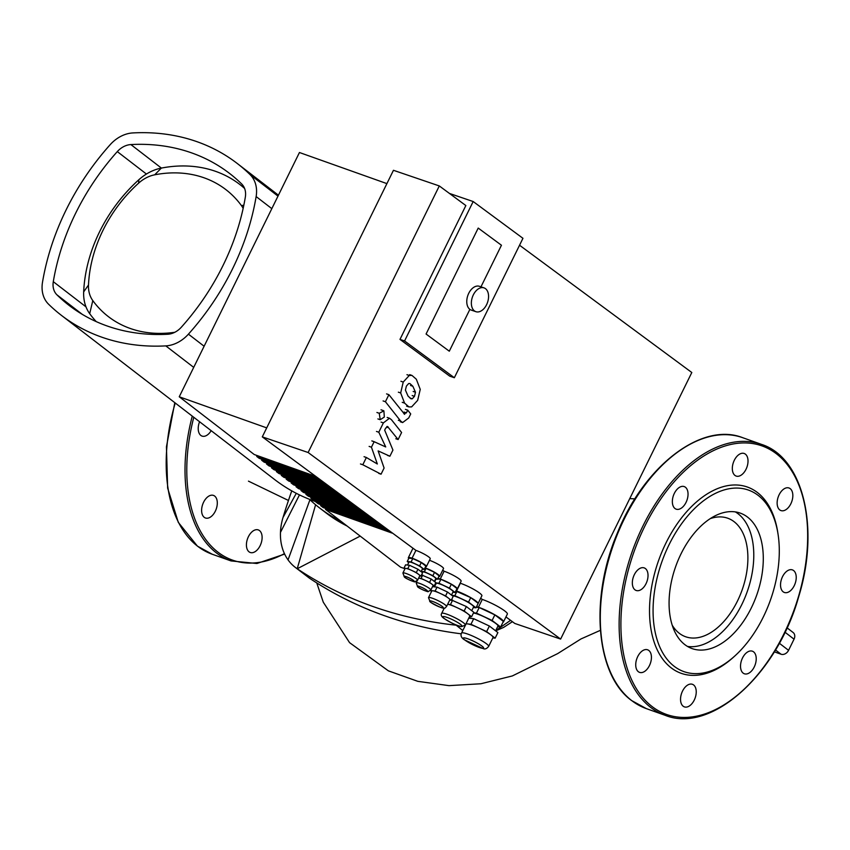 <?xml version="1.0" encoding="UTF-8"?>
<svg xmlns="http://www.w3.org/2000/svg" width="850" height="850" viewBox="0 0 850 850"><rect width="100%" height="100%" fill="white"/><g stroke="black" fill="none" stroke-linecap="round" stroke-linejoin="round"><path stroke-width="1.27" d="M260.121 545.711A11.985 7.161 -70.4 0 1 250.251 552.489A11.985 7.161 -70.4 0 1 247.52 538.804A11.985 7.161 -70.4 0 1 258.283 529.911A11.985 7.161 -70.4 0 1 260.121 545.711M209.897 517.406A11.985 7.161 -70.4 0 1 205.445 517.99A11.985 7.161 -70.4 0 1 202.714 504.305A11.985 7.161 -70.4 0 1 213.467 495.412A11.985 7.161 -70.4 0 1 217.079 505.697A11.985 7.161 -70.4 0 1 209.897 517.406M211.172 430.674A11.985 7.161 -70.4 0 1 202.045 436.092A11.985 7.161 -70.4 0 1 200.834 435.434A11.985 7.161 -70.4 0 1 199.569 421.738M455.621 624.75L462.804 630.551M456.896 625.26A56.61 44.561 127.6 0 1 455.802 625.154A535.404 421.451 -52.4 0 1 297.213 568.756A56.61 44.561 127.6 0 1 295.279 567.375A56.61 44.561 127.6 0 1 288.054 559.884A56.61 44.561 127.6 0 1 280.468 532.398A56.61 44.561 127.6 0 1 283.029 517.448A535.404 421.451 -52.4 0 1 291.763 490.864M360.188 536.106L297.213 568.756L315.605 504.751M309.485 499.322A209.068 164.56 -52.4 0 0 319.536 507.907L325.678 512.635A209.068 164.56 -52.4 0 0 347.14 526.054M296.289 493.308L283.029 517.448M295.279 567.375L309.506 578.223A535.404 421.451 -52.4 0 0 461.274 633.824M512.412 621.701L503.646 627.385L498.015 629.882M510.584 620.341L495.72 630.594M784.986 632.209L794.038 639.179A6.29 4.951 -52.4 0 0 793.124 632.506L787.047 627.831M794.038 639.179L788.556 650.335L779.322 643.227M775.476 649.931L781.054 654.224A6.29 4.951 -52.4 0 0 788.556 650.335M781.054 654.224L774.329 651.833M672.265 625.292A62.9 37.581 109.6 0 0 679.235 633.25A62.9 37.581 109.6 0 0 687.703 637.372A62.9 37.581 109.6 0 0 729.215 614.837A62.9 37.581 109.6 0 0 734.124 521.709A62.9 37.581 109.6 0 0 725.634 517.586A62.9 37.581 109.6 0 0 710.175 518.67M319.536 507.907A209.068 164.56 -52.4 0 0 340.999 521.326M174.803 332.276A125.003 98.398 127.6 0 1 92.799 300.592A31.45 24.756 127.6 0 1 88.496 285.016A125.003 98.398 127.6 0 1 138.624 183.143A31.45 24.756 127.6 0 1 154.689 174.813A125.003 98.398 127.6 0 1 241.496 205.679A31.45 24.756 127.6 0 1 243.153 208.377M244.609 188.456A137.583 108.301 -52.4 0 0 239.732 184.407A137.583 108.301 -52.4 0 0 161.341 168.087A44.03 34.659 -52.4 0 0 138.847 179.743A137.583 108.301 -52.4 0 0 83.672 291.879A44.03 34.659 -52.4 0 0 89.696 313.671A137.583 108.301 -52.4 0 0 96.209 321.598M672.361 502.201A11.985 7.161 109.6 0 0 676.175 509.161A11.985 7.161 109.6 0 0 686.938 500.278A11.985 7.161 109.6 0 0 684.207 486.582A11.985 7.161 109.6 0 0 676.122 490.461A11.985 7.161 109.6 0 0 672.361 502.201M734.315 460.264A11.985 7.161 109.6 0 0 736.153 476.064A11.985 7.161 109.6 0 0 746.916 467.171A11.985 7.161 109.6 0 0 744.186 453.486A11.985 7.161 109.6 0 0 734.315 460.264M784.539 488.58A11.985 7.161 109.6 0 0 777.357 500.289A11.985 7.161 109.6 0 0 780.969 510.574A11.985 7.161 109.6 0 0 791.732 501.681A11.985 7.161 109.6 0 0 789.002 487.996A11.985 7.161 109.6 0 0 784.539 488.58M793.613 570.552A11.985 7.161 109.6 0 0 792.391 569.893A11.985 7.161 109.6 0 0 781.639 578.776A11.985 7.161 109.6 0 0 784.369 592.471A11.985 7.161 109.6 0 0 794.707 584.651A11.985 7.161 109.6 0 0 793.613 570.552M756.213 658.166A11.985 7.161 109.6 0 0 752.388 651.196A11.985 7.161 109.6 0 0 741.625 660.089A11.985 7.161 109.6 0 0 744.356 673.774A11.985 7.161 109.6 0 0 752.441 669.906A11.985 7.161 109.6 0 0 756.213 658.166M694.248 700.092A11.985 7.161 109.6 0 0 692.41 684.303A11.985 7.161 109.6 0 0 681.647 693.186A11.985 7.161 109.6 0 0 684.378 706.881A11.985 7.161 109.6 0 0 694.248 700.092M644.024 671.787A11.985 7.161 109.6 0 0 651.206 660.078A11.985 7.161 109.6 0 0 647.594 649.793A11.985 7.161 109.6 0 0 636.831 658.686A11.985 7.161 109.6 0 0 639.561 672.371A11.985 7.161 109.6 0 0 644.024 671.787M634.95 589.815A11.985 7.161 109.6 0 0 636.172 590.474A11.985 7.161 109.6 0 0 646.924 581.581A11.985 7.161 109.6 0 0 644.194 567.896A11.985 7.161 109.6 0 0 633.856 575.716A11.985 7.161 109.6 0 0 634.95 589.815M751.315 607.909A71.889 42.957 109.6 0 0 740.276 513.124A71.889 42.957 109.6 0 0 681.052 553.807A71.889 42.957 109.6 0 0 692.091 648.593A71.889 42.957 109.6 0 0 751.315 607.909M687.512 646.436A71.889 42.957 109.6 0 0 741.806 604.531A71.889 42.957 109.6 0 0 735.356 511.902M669.109 544.616A96.337 57.556 109.6 0 0 663.149 653.565A96.337 57.556 109.6 0 0 735.059 655.764A96.337 57.556 109.6 0 0 763.258 617.1A96.337 57.556 109.6 0 0 778.122 534.692A96.337 57.556 109.6 0 0 732.881 488.229A96.337 57.556 109.6 0 0 669.109 544.616M778.122 534.692L777.835 532.812A98.844 59.064 109.6 0 0 731.414 485.138A98.844 59.064 109.6 0 0 665.975 542.991A98.844 59.064 109.6 0 0 659.866 654.787A98.844 59.064 109.6 0 0 733.656 657.039L735.059 655.764M485.446 288.628A12.58 8.022 108.8 0 0 484.022 287.874A12.58 8.022 108.8 0 0 472.812 296.013A12.58 8.022 108.8 0 0 474.47 310.93A12.58 8.022 108.8 0 0 475.894 311.684A12.58 8.022 108.8 0 0 487.114 303.546A12.58 8.022 108.8 0 0 485.446 288.628M475.894 311.684L471.314 310.123A12.58 8.022 -71.2 0 1 469.88 309.368A12.58 8.022 -71.2 0 1 468.223 294.451A12.58 8.022 -71.2 0 1 479.432 286.312L484.022 287.874M386.761 426.551L388.237 427.061L385.741 427.954L384.668 430.142L392.934 450.075L389.895 456.227L378.144 450.904L384.094 468.042L381.066 474.194L362.801 464.759L366.371 457.491L377.326 463.994L371.439 447.196L374.149 441.692L385.719 446.951L378.803 432.236L383.382 422.896L389.502 418.243L391.467 419.73L401.593 432.501L398.129 439.535L387.483 426.445M378.739 473.397L381.066 474.194M360.474 463.962L362.801 464.759M364.055 456.694L366.371 457.491M369.123 446.409L371.439 447.196M371.832 440.895L374.149 441.692M376.486 431.439L378.803 432.236M395.803 438.749L398.129 439.535M387.579 455.441L389.895 456.227M406.396 386.07L408.648 383.552L409.902 383.552L412.856 386.261L415.491 392.243L414.492 396.344L412.271 398.799L411.017 398.809L408.032 396.068L405.418 390.108L406.396 386.07M404.568 403.102L400.669 392.966L403.229 382.054L409.286 375.477L411.984 375.434L416.319 379.217L420.24 389.385L417.658 400.361L411.634 406.884L408.935 406.927L404.568 403.102L402.241 402.316M406.959 374.68L409.286 375.477M403.899 413.748L406.396 412.866L407.734 410.157L410.709 413.939L408.733 417.945L402.634 422.567L400.658 421.058L385.422 401.721L388.886 394.676L404.664 414.364M383.095 400.934L385.422 401.721M386.559 393.89L388.886 394.676M405.408 409.371L407.734 410.157M383.892 410.89L384.328 417.031L380.237 419.719L379.238 413.281L383.892 410.89M425.701 566.408A9.435 1.445 -153.8 0 0 425.839 566.281A9.435 1.445 -153.8 0 0 425.861 566.1A9.435 1.445 -153.8 0 0 421.037 562.424A9.435 1.445 -153.8 0 0 412.399 558.439A9.435 1.445 26.2 0 1 421.037 562.424A9.435 1.445 26.2 0 1 425.85 566.089A9.435 1.445 26.2 0 1 425.839 566.281A9.435 1.445 26.2 0 1 425.701 566.408M425.531 566.759A10.062 1.541 -153.8 0 0 426.402 566.557A10.062 1.541 -153.8 0 0 421.791 562.732A10.062 1.541 -153.8 0 0 412.069 558.195L415.905 550.386L412.069 558.195A10.062 1.541 -153.8 0 0 408.351 557.674A10.062 1.541 -153.8 0 0 408.723 558.482M432.873 575.694L434.52 572.347L439.131 575.896A9.435 1.445 -153.8 0 0 434.308 572.231A9.435 1.445 -153.8 0 0 425.669 568.246A9.435 1.445 26.2 0 1 434.308 572.231A9.435 1.445 26.2 0 1 439.121 575.896L437.484 579.243L432.873 575.694L424.384 571.721L421.228 571.37M438.802 576.566A10.062 1.541 -153.8 0 0 439.673 576.364A10.062 1.541 -153.8 0 0 435.062 572.539A10.062 1.541 -153.8 0 0 425.34 568.002L425.946 566.769L425.34 568.002A10.062 1.541 -153.8 0 0 424.979 567.885M456.716 588.349A11.326 1.732 -153.8 0 0 451.647 584.449A11.326 1.732 26.2 0 1 456.716 588.349M450.776 583.95A11.326 1.732 -153.8 0 0 441.458 579.583A11.326 1.732 26.2 0 1 450.776 583.95M456.705 589.209A11.953 1.827 -153.8 0 0 457.3 588.965A11.953 1.827 -153.8 0 0 451.817 584.428A11.953 1.827 -153.8 0 0 440.268 579.031L444.114 571.221L440.268 579.031A11.953 1.827 -153.8 0 0 437.92 578.351M477.349 602.703A14.461 2.21 -153.8 0 0 471.591 598.262A14.461 2.21 26.2 0 1 477.349 602.703M469.189 596.881A14.461 2.21 -153.8 0 0 458.586 591.919A14.461 2.21 26.2 0 1 469.189 596.881M456.907 591.175A15.098 2.306 -153.8 0 0 456.524 591.048L460.371 583.238L456.524 591.048A15.098 2.306 -153.8 0 0 455.908 590.846M502.924 621.074A16.979 2.603 -153.8 0 0 495.316 615.219A16.979 2.603 26.2 0 1 502.924 621.074M494.02 614.476A16.979 2.603 -153.8 0 0 480.038 607.931A16.979 2.603 26.2 0 1 494.02 614.476M503.009 622.189A17.606 2.699 -153.8 0 0 503.519 621.871A17.606 2.699 -153.8 0 0 495.454 615.177A17.606 2.699 -153.8 0 0 478.433 607.229L482.269 599.42L478.433 607.229A17.606 2.699 -153.8 0 0 476.574 606.645M325.975 508.566L325.55 509.426L400.541 567.173L404.441 568.554M321.056 504.772L320.631 505.644L323.085 507.535L389.619 531.197L392.073 533.088L325.55 509.426M316.136 500.99L315.711 501.851L318.176 503.752L384.699 527.404L387.154 529.295L320.631 505.644M311.217 497.197L310.792 498.068L313.257 499.959L379.599 523.558M306.308 493.414L305.873 494.286L308.337 496.177L374.276 519.626M301.389 489.632L300.964 490.493L303.418 492.394L368.964 515.695M296.469 485.839L296.044 486.71L298.499 488.601L363.651 511.774M291.55 482.056L291.125 482.928L293.579 484.819L358.328 507.843M286.631 478.274L286.206 479.134L288.671 481.026L353.016 503.912M281.711 474.481L281.286 475.352L283.751 477.243L347.703 499.991M276.803 470.698L276.367 471.559L278.832 473.461L342.38 496.06M271.883 466.905L271.458 467.776L273.913 469.668L337.067 492.129M266.964 463.123L266.539 463.994L268.993 465.885L331.755 488.197M262.044 459.34L261.619 460.201L264.074 462.103L326.432 484.277M257.125 455.547L256.7 456.418L259.154 458.309L321.119 480.346M386.909 183.621L299.444 152.511L179.244 396.78L254.246 454.527L315.807 476.414M315.711 501.851L382.043 525.364M310.792 498.068L376.943 521.592M305.873 494.286L371.62 517.661M300.964 490.493L366.308 513.74M296.044 486.71L360.995 509.809M291.125 482.928L355.672 505.877M286.206 479.134L350.359 501.946M281.286 475.352L345.047 498.026M276.367 471.559L339.724 494.094M271.458 467.776L334.411 490.163M266.539 463.994L329.099 486.243M261.619 460.201L323.776 482.311M266.709 427.879L179.244 396.78M256.7 456.418L318.463 478.38M478.221 228.076L501.447 245.236L480.973 286.832L501.447 245.236L478.221 228.076L426.073 334.029L478.221 228.076M449.299 351.199L426.073 334.029L449.299 351.199L469.88 309.368L449.299 351.199M404.568 340.956L454.346 377.729L522.952 238.308L473.174 201.535L404.568 340.956L399.989 339.394L465.853 205.551L439.301 185.938L393.454 170.298L262.289 436.868L415.905 550.386A10.062 1.541 -153.8 0 1 425.638 554.923A10.062 1.541 -153.8 0 1 430.249 558.747L426.402 566.557M505.952 616.919L514.792 623.454L560.628 639.083L691.804 372.513L519.541 245.225M480.675 598.241L482.269 599.42A17.606 2.699 -153.8 0 1 499.29 607.367A17.606 2.699 -153.8 0 1 507.365 614.061L503.519 621.871M460.179 583.1L460.371 583.238A15.098 2.306 -153.8 0 1 474.959 590.049A15.098 2.306 -153.8 0 1 481.876 595.786L478.168 603.33L470.741 597.614L455.802 591.058M442.712 570.191L444.114 571.221A11.953 1.827 -153.8 0 1 455.664 576.619A11.953 1.827 -153.8 0 1 461.136 581.156L457.3 588.965M478.04 603.234A15.098 2.306 -153.8 0 0 470.9 597.731M470.464 597.476A15.098 2.306 -153.8 0 0 457.321 591.324M439.673 576.364L443.519 568.554A10.062 1.541 -153.8 0 0 439.067 564.825A10.062 1.541 -153.8 0 0 429.484 560.299M399.989 339.394L449.756 376.168L454.346 377.729M449.48 193.449L473.174 201.535M439.301 185.938L308.136 452.508L560.628 639.083M262.289 436.868L308.136 452.508M465.364 625.069L461.592 626.631C458.097 626.312 452.2 623.56 443.902 618.364C441.405 616.569 440.661 614.922 441.66 613.413A13.207 2.019 26.2 0 1 454.41 617.429A13.207 2.019 26.2 0 1 465.364 625.069L469.752 616.144A13.207 2.019 -153.8 0 0 467.882 613.87A13.207 2.019 -153.8 0 0 457.311 607.782A13.207 2.019 -153.8 0 0 447.663 604.286L450.457 604.573L464.164 611.001L471.612 616.739L469.582 616.516M451.403 599.983L466.353 606.539L473.811 612.276L471.612 616.739M466.353 606.539L464.164 611.001M452.646 600.121L450.457 604.573M471.739 610.683L473.588 606.942A12.58 1.923 -153.8 0 0 465.279 600.759A12.58 1.923 -153.8 0 0 452.147 595.595M478.199 603.351L476 607.814L468.552 602.076L454.846 595.659L451.786 595.319M470.741 597.614L468.552 602.076M457.034 591.196L454.846 595.659M473.301 607.516L476 607.814M422.291 569.224L424.214 569.436L425.861 566.089L421.249 562.541L412.76 558.567L408.892 558.142L407.246 561.489L408.712 562.626M417.573 580.231L419.772 575.769A8.181 1.254 -153.8 0 0 418.614 574.356A8.181 1.254 -153.8 0 0 412.069 570.594A8.181 1.254 -153.8 0 0 405.886 568.395A8.181 1.254 -153.8 0 0 405.099 568.544L402.9 573.006A8.181 1.254 26.2 0 1 410.794 575.492A8.181 1.254 26.2 0 1 417.573 580.231L414.906 581.751C415.841 582.739 405.854 578.733 404.43 577.086L402.9 573.006M419.666 575.992L420.92 576.13L416.309 572.571L407.819 568.607L403.952 568.183L404.919 568.926M403.952 568.183L405.599 564.836L409.466 565.261L417.956 569.234L422.567 572.783L420.92 576.13M417.956 569.234L416.309 572.571M409.466 565.261L407.819 568.607M421.101 571.646L422.503 568.799A7.544 1.158 -153.8 0 0 416.234 564.432A7.544 1.158 -153.8 0 0 408.956 562.126L407.522 565.048M424.214 569.436L419.603 565.888L411.113 561.914L407.246 561.489M421.249 562.541L419.603 565.888M412.76 558.567L411.113 561.914M435.561 579.031L437.484 579.243M434.371 581.453L435.774 578.606A7.544 1.158 -153.8 0 0 429.516 574.239A7.544 1.158 -153.8 0 0 422.227 571.933L422.025 572.358M434.52 572.347L426.031 568.374L424.384 571.721M426.031 568.374L424.809 568.236M421.515 574.929L431.226 579.041L435.837 582.59L434.191 585.937L429.579 582.388L421.09 578.414L418.604 578.138M431.226 579.041L429.579 582.388M432.937 585.799L434.191 585.937M422.737 575.067L421.09 578.414M417.138 580.869L416.181 582.813A8.181 1.254 26.2 0 1 424.065 585.299A8.181 1.254 26.2 0 1 430.854 590.038L433.043 585.576A8.181 1.254 -153.8 0 0 431.885 584.162A8.181 1.254 -153.8 0 0 425.34 580.401A8.181 1.254 -153.8 0 0 419.156 578.202A8.181 1.254 -153.8 0 0 418.572 578.213M452.88 592.248L455.101 592.482L457.013 588.582L451.339 584.205L440.895 579.317L437.623 578.967M446.547 606.539L449.841 599.845A10.062 1.541 -153.8 0 0 448.418 598.102A10.062 1.541 -153.8 0 0 440.353 593.481A10.062 1.541 -153.8 0 0 432.756 590.771A10.062 1.541 -153.8 0 0 431.779 590.963L428.485 597.656A10.062 1.541 26.2 0 1 438.196 600.716A10.062 1.541 26.2 0 1 446.547 606.539C444.731 607.601 446.76 611.522 430.281 602.066L428.485 597.656M449.703 600.121L451.254 600.291L445.581 595.924L435.136 591.037L430.536 590.527M430.472 590.601L431.556 591.43M432.522 586.638L437.059 587.127L447.493 592.014L453.178 596.392L451.254 600.291M447.493 592.014L445.581 595.924M437.059 587.127L435.136 591.037M451.478 595.085L453.114 591.759A9.435 1.445 -153.8 0 0 445.294 586.298A9.435 1.445 -153.8 0 0 436.188 583.429L434.509 586.851M455.101 592.482L449.416 588.115L438.972 583.227L435.699 582.866M451.339 584.205L449.416 588.115M440.895 579.317L438.972 583.227M435.997 579.084L434.701 581.708M435.349 583.578L435.901 584.014M497.643 626.684L500.639 627.003L492.118 620.447L476.457 613.116L473.546 612.797M495.614 630.827L497.951 626.057A14.461 2.21 -153.8 0 0 488.548 619.013A14.461 2.21 -153.8 0 0 473.439 613.02M492.118 620.447L494.859 614.869L503.381 621.424L500.639 627.003M494.859 614.869L479.198 607.537L476.457 613.116M479.198 607.537L476.297 607.219M468.775 618.152L473.716 618.694L489.377 626.025L497.898 632.581L495.146 638.159L486.636 631.603L470.964 624.272L466.023 623.73M489.377 626.025L486.636 631.603M492.819 637.904L495.146 638.159M473.716 618.694L470.964 624.272M467.394 623.879A15.098 2.306 -153.8 0 0 465.938 624.166L461.55 633.08A15.098 2.306 26.2 0 1 476.117 637.681A15.098 2.306 26.2 0 1 488.644 646.414L493.032 637.489A15.098 2.306 -153.8 0 0 490.886 634.876A15.098 2.306 -153.8 0 0 478.805 627.938A15.098 2.306 -153.8 0 0 467.394 623.879M56.939 294.833A18.87 14.854 127.6 0 1 53.295 281.679A217.249 171.009 127.6 0 1 117.3 151.608A18.87 14.854 127.6 0 1 130.879 144.574A217.249 171.009 127.6 0 1 229.606 173.464A217.249 171.009 127.6 0 1 241.697 183.982A18.87 14.854 127.6 0 1 245.331 197.147A217.249 171.009 127.6 0 1 181.337 327.207A18.87 14.854 127.6 0 1 167.758 334.252A217.249 171.009 127.6 0 1 69.031 305.352A217.249 171.009 127.6 0 1 56.939 294.833L82.291 314.362M48.556 304.194A31.45 24.756 127.6 0 1 42.5 282.264A229.829 180.912 127.6 0 1 110.203 144.659A31.45 24.756 127.6 0 1 132.834 132.929A229.829 180.912 127.6 0 1 237.278 163.498A229.829 180.912 127.6 0 1 250.07 174.622A31.45 24.756 127.6 0 1 256.137 196.562A229.829 180.912 127.6 0 1 188.424 334.156A31.45 24.756 127.6 0 1 165.803 345.886A229.829 180.912 127.6 0 1 61.359 315.318A229.829 180.912 127.6 0 1 48.556 304.194M61.359 315.318L274.656 479.559A229.829 180.912 -52.4 0 0 315.807 501.67M175.227 402.996A143.778 85.903 109.6 0 0 197.646 546.253A143.778 85.903 109.6 0 0 212.202 554.232L197.434 546.136L178.298 522.378L167.641 488.112L166.441 446.813L174.792 402.666M192.27 416.118A143.778 85.903 109.6 0 0 216.474 552.946A143.778 85.903 109.6 0 0 231.03 560.926L256.934 563.497L284.644 554.094M193.789 417.286A142.524 85.149 109.6 0 0 217.972 552.171A142.524 85.149 109.6 0 0 284.431 553.626M309.942 499.757L288.054 559.884M299.466 494.902L280.468 532.398M309.506 578.223L297.213 568.756M92.799 300.592L89.696 313.671M88.496 285.016L83.672 291.879M138.624 183.143L138.847 179.743M243.844 205.126L241.496 205.679M154.689 174.813L161.341 168.087M644.64 526.554A142.524 85.149 109.6 0 0 652.099 706.552A142.524 85.149 109.6 0 0 783.934 633.813A142.524 85.149 109.6 0 0 776.464 453.815A142.524 85.149 109.6 0 0 644.64 526.554M643.067 525.746A143.778 85.903 109.6 0 0 650.601 707.327A143.778 85.903 109.6 0 0 665.157 715.307C711.046 733.986 777.081 674.613 798.745 596.509C820.027 527.892 803.229 457.629 761.504 444.38A143.778 85.903 109.6 0 0 643.067 525.746M646.329 708.613L631.55 700.517C595.722 674.709 589.549 597.933 617.451 532.833C644.173 465.842 701.813 421.547 742.677 437.686A143.778 85.903 109.6 0 0 624.24 519.053A143.778 85.903 109.6 0 0 631.773 700.634A143.778 85.903 109.6 0 0 646.329 708.613L665.157 715.307M381.066 422.099L383.382 422.896M410.539 385.464L412.856 386.261M413.174 391.457L415.491 392.243M412.165 395.547L414.492 396.344M409.944 398.013L412.271 398.799M398.353 392.179L400.669 392.966M400.913 381.257L403.229 382.054M398.331 420.272L400.658 421.058M404.079 412.08L406.396 412.866M376.922 412.484L379.238 413.281M444.337 618.598A10.689 1.636 -153.8 0 0 460.987 626.386A10.689 1.636 -153.8 0 0 451.934 619.427A10.689 1.636 -153.8 0 0 444.337 618.598M404.866 577.331A5.663 0.871 -153.8 0 0 413.674 581.453A5.663 0.871 -153.8 0 0 408.882 577.766A5.663 0.871 -153.8 0 0 404.866 577.331M418.136 587.138A5.663 0.871 -153.8 0 0 426.944 591.26A5.663 0.871 -153.8 0 0 422.163 587.573A5.663 0.871 -153.8 0 0 418.136 587.138M430.716 602.299A7.544 1.158 -153.8 0 0 442.467 607.803A7.544 1.158 -153.8 0 0 436.082 602.884A7.544 1.158 -153.8 0 0 430.716 602.299M464.897 640.05A11.326 1.732 -153.8 0 0 482.513 648.306A11.326 1.732 -153.8 0 0 472.929 640.921A11.326 1.732 -153.8 0 0 464.897 640.05M85.988 306.85L53.295 281.679M146.423 174.038L117.3 151.608M161.394 168.077L130.879 144.574M165.803 345.886L193.715 367.381M204.117 346.237L188.424 334.156M256.137 196.562L271.819 208.643M277.982 196.116L250.07 174.622M212.202 554.232L231.03 560.926M498.238 629.797L495.635 630.774M248.455 481.142L288.447 500.469M316.752 582.93L323.276 602.193L349.573 642.653L388.397 670.852L417.817 681.339L449.002 685.642L480.877 683.761L512.337 675.941L557.674 653.607L580.986 638.934L600.366 630.339M634.918 498.876L629.754 498.599M244.428 188.02L239.732 184.407M742.677 437.686L761.504 444.38M389.502 418.243L387.175 417.446M411.984 375.434L409.668 374.638M408.935 406.927L406.608 406.13M402.634 422.567L400.318 421.781M380.237 419.719L377.91 418.922M383.339 410.592L381.013 409.806M412.994 548.229L408.351 557.674M441.66 613.413L444.284 608.079M416.181 582.813L417.701 586.893C419.124 588.54 429.112 592.546 428.177 591.558L430.854 590.038M469.561 618.237L470.369 616.601M461.55 633.08C460.36 635.503 461.252 637.702 464.238 639.699L483.321 648.656C485.042 649.432 486.806 648.678 488.644 646.414M237.278 163.498L278.439 195.192"/></g></svg>
